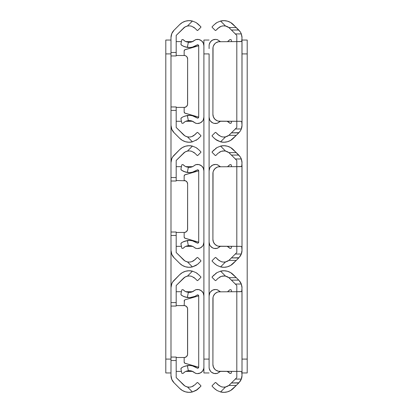 <?xml version="1.0" encoding="UTF-8"?>
<svg xmlns="http://www.w3.org/2000/svg" width="413" height="413" viewBox="0 0 413 413"><rect width="100%" height="100%" fill="white"/><g stroke="black" fill="none" stroke-linecap="round" stroke-linejoin="round"><path stroke-width="0.62" d="M184.854 277.18L176.191 285.533L176.191 306.059L170.992 306.059L170.992 287.685A10.392 10.392 0 0 1 174.038 280.334L179.676 274.697A13.443 13.443 0 0 1 192.427 271.155L196.01 272.626L198.684 274.697L196.015 272.626L192.427 271.155L188.999 270.763L185.587 271.248L182.407 272.59L179.676 274.697L172.742 281.914M188.54 387.131L189.65 387.141L187.44 386.971L192.427 391.952L197.486 389.48L200.888 386.212L200.888 385.721L197.703 382.536L197.213 382.536L195.008 384.74L197.213 382.536L197.703 382.536L200.888 385.721L200.888 386.212L196.015 390.481L192.427 391.952L196.01 390.486L192.427 391.952A13.443 13.443 0 0 1 179.676 388.416L174.038 382.774A10.392 10.392 0 0 1 170.992 375.427L170.992 357.064L176.191 357.064L176.191 377.58L176.191 360.518L170.992 360.518L170.992 375.427L171.782 379.402L174.038 382.774L179.676 388.416L182.407 390.522L185.587 391.86L188.999 392.35L192.427 391.952L187.44 386.971L185.427 386.253M185.427 276.86L187.44 276.142L189.65 275.972L191.777 276.374L195.008 278.372L193.604 277.242M184.854 385.928L176.191 377.58L184.136 385.432M191.761 386.738L189.634 387.141L191.777 386.733L195.008 384.74L191.761 386.738L189.634 387.141L187.44 386.971L185.236 386.15L183.351 384.74A8.245 8.245 0 0 0 187.44 386.971L187.616 387.007M198.684 274.697L200.888 276.901L200.888 277.391L197.703 280.577L197.213 280.577L195.008 278.372L197.213 280.577L197.703 280.577L200.888 277.391L200.888 276.901L198.684 274.697M172.742 281.909L171.782 283.705L170.992 287.685L170.992 302.595L176.191 302.595L176.191 285.533L183.351 278.372A8.245 8.245 0 0 1 187.44 276.142L192.427 271.155L187.44 276.142L189.65 275.972L187.44 276.142L185.236 276.963L181.591 280.128M189.644 275.967L191.777 276.374L189.634 275.967L187.44 276.142M170.992 357.054L170.992 306.059L176.191 306.059L176.191 302.595L170.992 302.595L170.992 360.518L176.191 360.518L176.191 357.054L170.992 357.08M191.777 386.733L193.609 385.861M189.65 387.141L190.62 387.027M197.491 389.474L196.583 390.13M197.491 273.638L196.206 272.745M191.761 276.369L190.76 276.111M196.015 390.481L198.684 388.416M191.777 276.374L195.008 278.372M196.01 272.626L192.427 271.155M186.609 306.591A3.464 3.464 0 0 0 184.157 305.574L176.191 305.574L184.833 305.641L186.604 306.591L187.554 308.361L187.554 354.746L186.604 356.522L184.833 357.472L176.191 357.534M187.554 354.752A3.464 3.464 0 0 0 187.621 354.07L187.621 309.038L187.621 354.07A3.464 3.464 0 0 1 184.157 357.534A3.464 3.464 0 0 0 186.609 356.517L187.037 355.996M184.435 300.241L185.158 299.745A1.384 1.384 0 0 0 184.435 300.241L184.157 305.574A3.464 3.464 0 0 1 187.621 309.038A3.464 3.464 0 0 0 187.554 308.361M176.191 371.395L181.431 371.395L176.191 371.395M185.793 371.395L192.566 371.395L185.793 371.395M181.591 382.985L183.351 384.74M171.715 379.237L172.329 380.523M172.649 381.054L174.038 382.774M174.038 280.334L172.649 282.053M172.329 282.59L171.715 283.876M184.136 277.681L183.351 278.372M192.566 291.717L185.793 291.717M181.431 291.717L176.191 291.717M165.799 53.907L165.799 359.093L170.992 359.093L165.799 359.093L165.799 372.954L170.992 372.954L165.799 372.954L165.799 53.907L170.992 53.907L165.799 53.907L165.799 40.046L170.992 40.046L165.799 40.046L165.799 53.907M170.992 287.685L170.992 250.371L170.992 287.685M170.992 162.629L170.992 125.315L170.992 162.629A10.392 10.392 0 0 1 174.038 155.278L179.676 149.64A13.443 13.443 0 0 1 192.427 146.104L196.01 147.57L198.684 149.64L196.015 147.575L192.427 146.104L188.999 145.706L185.587 146.192L182.407 147.534L179.676 149.64L172.742 156.852L171.782 158.649L170.992 162.629L170.992 177.538L170.992 162.629M176.191 181.002L170.992 181.002L170.992 177.538L176.191 177.538L176.191 181.002L176.191 160.476L176.191 177.538L170.992 177.538L170.992 181.002L176.191 181.002M191.761 261.687L189.634 262.085L191.761 261.687L193.604 260.815L197.213 257.48L195.008 259.684L191.761 261.687L189.65 262.085L187.44 261.914L188.54 262.074L187.44 261.914L192.427 266.896L197.486 264.423L192.427 266.896L196.015 265.43L192.427 266.896A13.443 13.443 0 0 1 179.676 263.36L174.038 257.722A10.392 10.392 0 0 1 170.992 250.371L170.992 232.013L176.191 232.013L176.191 252.524L176.191 235.462L170.992 235.462L170.992 250.371L171.782 254.351L174.038 257.722L179.676 263.36L182.407 265.466L185.587 266.808L188.999 267.294L192.427 266.896L187.44 261.914L185.427 261.197M184.136 152.624L176.191 160.476L184.854 152.123M185.427 151.803L187.44 151.086L189.65 150.915L191.777 151.318L195.008 153.316L193.604 152.185M184.854 260.877L176.191 252.524L184.136 260.376M187.44 261.914L185.236 261.093L183.351 259.684A8.245 8.245 0 0 0 187.44 261.914M198.684 149.64L200.888 151.845L200.888 152.335L197.703 155.52L197.213 155.52L195.008 153.316L197.213 155.52L197.703 155.52L200.888 152.335L200.888 151.845L198.684 149.64M183.351 153.316A8.245 8.245 0 0 1 187.44 151.086L192.427 146.104L187.44 151.086L189.65 150.915L187.44 151.086L185.236 151.907L181.591 155.071M189.644 150.915L191.777 151.318L189.634 150.915L187.44 151.086M197.213 257.48L197.703 257.48L200.888 260.665L200.888 261.155L197.497 264.413L200.888 261.155L200.888 260.665L197.703 257.48L197.213 257.48M170.992 231.998L170.992 181.002L170.992 235.462L176.191 235.462L176.191 231.998L170.992 232.023M191.777 261.682L193.609 260.81M189.65 262.085L190.62 261.971M196.015 265.425L196.583 265.074M197.491 148.582L196.206 147.689M191.761 151.313L190.76 151.055M197.497 264.413L198.684 263.36M191.777 151.318L195.008 153.316M196.01 147.57L192.427 146.104M176.191 180.517L185.483 180.78L187.037 182.061L187.621 183.981L187.554 229.695L186.604 231.466L184.833 232.416L176.191 232.483M187.621 229.019L187.621 183.981L187.621 229.019A3.464 3.464 0 0 1 187.554 229.695L187.621 229.019A3.464 3.464 0 0 1 184.157 232.483A3.464 3.464 0 0 0 186.609 231.466L187.037 230.939M186.609 181.534A3.464 3.464 0 0 0 184.157 180.517A3.464 3.464 0 0 1 187.621 183.981A3.464 3.464 0 0 0 187.554 183.305M176.191 246.339L181.431 246.339L176.191 246.339M185.793 246.339L192.566 246.339L185.793 246.339M181.591 257.929L183.351 259.684M171.715 254.181L172.329 255.466M172.649 255.998L174.038 257.722M174.038 155.278L172.649 157.002M172.329 157.534L171.715 158.819M192.566 166.661L185.793 166.661M181.431 166.661L176.191 166.661M176.191 55.946L170.992 55.946L170.992 37.573A10.392 10.392 0 0 1 174.038 30.226L179.676 24.584A13.443 13.443 0 0 1 192.427 21.048L196.01 22.514L198.684 24.584L196.015 22.519L192.427 21.048L188.999 20.65L185.587 21.14L182.407 22.478L179.676 24.584L174.038 30.226L171.782 33.598L170.992 37.573L170.992 52.482L176.191 52.482L176.191 55.946L176.191 35.42L176.191 52.482L170.992 52.482L170.992 55.946L176.191 55.946M188.54 137.018L189.65 137.028L187.44 136.858L192.427 141.845L197.486 139.367L192.427 141.845A13.443 13.443 0 0 1 179.676 138.303L174.038 132.666A10.392 10.392 0 0 1 170.992 125.315L170.992 106.957L176.191 106.957L176.191 127.467L176.191 110.405L170.992 110.405L170.992 125.315L171.782 129.295L174.038 132.666L179.676 138.303L182.407 140.41L185.587 141.752L188.999 142.237L192.427 141.845L187.44 136.858L185.427 136.14M184.136 27.568L176.191 35.42L184.854 27.072M185.427 26.747L187.44 26.029L189.65 25.859L191.777 26.267L195.008 28.26L193.604 27.129M184.854 135.82L176.191 127.467L184.136 135.319M191.761 136.631L189.634 137.033L191.761 136.631L193.604 135.758L197.213 132.423L195.008 134.628L191.761 136.631L189.634 137.033L187.44 136.858L185.236 136.037L183.351 134.628A8.245 8.245 0 0 0 187.44 136.858L187.616 136.894M197.497 23.531L200.888 26.788L200.888 27.279L197.703 30.464L197.213 30.464L195.008 28.26L197.213 30.464L197.703 30.464L200.888 27.279L200.888 26.788L196.206 22.632M183.351 28.26A8.245 8.245 0 0 1 187.44 26.029L192.427 21.048L187.44 26.029L189.65 25.859L187.44 26.029L185.236 26.85L181.591 30.015M189.644 25.859L191.777 26.267L189.634 25.859L187.44 26.029M197.213 132.423L197.703 132.423L200.888 135.609L200.888 136.099L197.497 139.362L200.888 136.099L200.888 135.609L197.703 132.423L197.213 132.423M170.992 106.941L170.992 55.946L170.992 110.405L176.191 110.405L176.191 106.941L170.992 106.967M191.777 136.626L193.609 135.753M189.65 137.028L190.62 136.92M196.015 140.374L196.583 140.017M196.015 22.519L192.427 21.048M191.761 26.262L190.76 25.998M197.497 139.362L198.684 138.303M191.777 26.267L195.008 28.26M176.191 55.466L184.833 55.528L186.082 56.049L187.037 57.004L187.621 58.93L187.554 104.639L186.604 106.409L184.833 107.359L176.191 107.426M187.621 103.962L187.621 58.93L187.621 103.962A3.464 3.464 0 0 1 187.554 104.639L187.621 103.962A3.464 3.464 0 0 1 184.157 107.426A3.464 3.464 0 0 0 186.609 106.409L187.037 105.888M186.609 56.483A3.464 3.464 0 0 0 184.157 55.466A3.464 3.464 0 0 1 187.621 58.93A3.464 3.464 0 0 0 187.554 58.248M176.191 121.283L181.431 121.283L176.191 121.283M185.793 121.283L192.566 121.283L185.793 121.283M181.591 132.872L183.351 134.628M171.715 129.124L172.329 130.41M172.649 130.947L174.038 132.666M174.038 30.226L172.649 31.946M172.329 32.477L171.715 33.763M192.566 41.605L185.793 41.605M181.431 41.605L176.191 41.605M183.635 366.667L187.326 365.598A13.443 13.443 0 0 1 197.058 368.019L198.137 368.102L198.705 367.178L198.705 295.935L198.705 367.178A1.038 1.038 0 0 1 197.058 368.019L192.427 365.866L189.892 365.49L185.029 366.125M203.903 295.853L203.903 367.255A6.355 6.355 0 0 1 195.999 373.419A3.464 3.464 0 0 1 194.575 372.676A8.245 8.245 0 0 0 188.359 370.709A8.245 8.245 0 0 1 194.575 372.676L195.999 373.419L197.424 373.61L200.228 373.016L202.484 371.261L203.738 368.69L203.903 367.255L203.903 295.853L203.258 293.065L201.456 290.845L198.859 289.637L195.999 289.694A6.355 6.355 0 0 1 203.903 295.853L203.738 294.423M184.652 372.02L182.985 373.471L184.921 371.85L186.511 371.111L190.032 370.709L191.673 371.05L194.575 372.676M186.026 371.292L185.107 371.741L186.63 371.07L190.032 370.709M181.173 368.112L181.56 367.838L180.909 368.809L181.808 373.264L182.985 373.471L181.808 373.264L180.909 368.809L181.173 368.112L182.871 367.038M182.706 295.982L185.246 297.055L189.892 297.623L194.843 296.389L197.058 295.089A1.038 1.038 0 0 1 198.705 295.935L198.137 295.006L197.311 294.959L198.338 295.14L198.705 295.863L198.106 294.99L197.058 295.089A13.443 13.443 0 0 1 187.326 297.515L183.455 296.364L181.173 294.996L180.909 294.304L181.808 289.849L182.985 289.642L183.398 290.081L182.985 289.642L181.808 289.849L180.909 294.304L181.56 295.274L181.173 294.996M191.673 292.058L190.032 292.399L191.673 292.058L194.575 290.432A3.464 3.464 0 0 1 195.999 289.694L194.575 290.432A8.245 8.245 0 0 1 188.359 292.404L185.107 291.366L182.985 289.642M197.3 368.148L198.338 367.973L198.705 367.25L198.106 368.117L197.058 368.019M188.359 370.709L187.326 365.598L183.449 366.749L187.326 365.598L188.359 370.709L186.63 371.07M203.738 368.69L203.903 367.255M190.032 292.399L188.359 292.404L187.326 297.515L188.359 292.404L185.107 291.366L183.398 290.081M182.376 367.317L182.071 367.503M181.606 295.305L182.376 295.791M183.455 296.364L184.183 296.679M186.201 291.888L186.63 292.043M184.668 291.098L185.112 291.371M183.449 366.749L182.706 367.131M183.893 372.583L185.112 371.741M185.256 297.055L187.326 297.515M184.157 362.036A1.384 1.384 0 0 0 185.158 363.368L198.705 367.25L184.756 363.177L184.157 362.036L184.157 357.534M185.158 299.745L198.705 295.863L185.158 299.745A1.384 1.384 0 0 0 184.157 301.077M203.903 46.204L203.903 40.046L209.097 40.046L203.903 40.046L203.903 359.093L209.097 359.093L209.097 53.907L203.903 53.907L203.903 372.954L209.097 372.954L203.903 372.954L203.903 366.796M209.097 48.6L209.097 46.204M203.903 53.907L209.097 53.907L209.097 364.4M209.097 366.796L209.097 359.093L203.903 359.093M183.635 241.61L187.326 240.542A13.443 13.443 0 0 1 197.058 242.963L198.106 243.066L198.705 242.194L198.106 243.066L197.3 243.097L198.137 243.05L198.705 242.121L198.705 170.879L198.705 242.121A1.038 1.038 0 0 1 197.058 242.963L192.427 240.81L189.892 240.433L185.029 241.068M203.903 170.796L203.903 242.204A6.355 6.355 0 0 1 195.999 248.363A3.464 3.464 0 0 1 194.575 247.624A8.245 8.245 0 0 0 188.359 245.652A8.245 8.245 0 0 1 194.575 247.624L195.999 248.363L197.424 248.554L200.228 247.965L202.484 246.205L203.258 244.992L203.903 242.204L203.903 170.796L203.258 168.008L201.456 165.789L198.859 164.581L195.999 164.637A6.355 6.355 0 0 1 203.903 170.796L203.738 169.366M184.652 246.964L182.985 248.414L184.921 246.793L186.511 246.055L190.032 245.652L193.207 246.659L194.575 247.624M186.026 246.241L185.107 246.685L186.63 246.014L190.032 245.652M181.173 243.056L181.56 242.782L180.909 243.753L181.808 248.208L182.985 248.414L181.808 248.208L180.909 243.753L181.173 243.056L182.871 241.987M181.606 170.249L185.246 171.999L189.892 172.567L192.427 172.19L197.058 170.037A1.038 1.038 0 0 1 198.705 170.879L198.137 169.95L197.311 169.903L198.338 170.084L198.705 170.806L198.106 169.934L197.058 170.037A13.443 13.443 0 0 1 187.326 172.458L183.455 171.307L181.173 169.944L180.909 169.247L181.808 164.792L182.985 164.586L183.398 165.024L182.985 164.586L181.808 164.792L180.909 169.247L181.56 170.218L181.173 169.944M191.673 167.002L190.032 167.348L193.207 166.341L194.575 165.376A3.464 3.464 0 0 1 195.999 164.637L194.575 165.376A8.245 8.245 0 0 1 188.359 167.348L185.107 166.315L182.985 164.586M183.455 241.693L187.326 240.542L188.359 245.652L186.63 246.014M203.738 243.634L203.903 242.204M190.032 167.348L188.359 167.348L187.326 172.458L188.359 167.348L185.107 166.315L183.398 165.024M182.376 242.261L182.071 242.446M182.706 170.925L182.376 170.734M183.455 171.307L184.183 171.622M186.201 166.831L186.63 166.986M184.668 166.047L185.112 166.315M188.359 245.652L187.326 240.542L182.706 242.075M183.893 247.532L185.112 246.685M185.256 171.999L187.326 172.458M184.157 236.979A1.384 1.384 0 0 0 185.158 238.311L198.705 242.194L184.756 238.12L184.157 236.979L184.157 232.483M184.157 180.517L184.157 176.021L184.157 180.517L184.157 176.021L184.756 174.88L198.705 170.806L185.158 174.689A1.384 1.384 0 0 0 184.435 175.184M184.157 176.021A1.384 1.384 0 0 1 185.158 174.689M183.635 116.554L187.326 115.485A13.443 13.443 0 0 1 197.058 117.912L198.106 118.01L198.705 117.137L198.106 118.01L197.3 118.041L198.137 117.994L198.705 117.065L198.705 45.822L198.705 117.065A1.038 1.038 0 0 1 197.058 117.912L192.427 115.759L189.892 115.377L185.029 116.017M203.903 45.745L203.903 117.147A6.355 6.355 0 0 1 195.999 123.306A3.464 3.464 0 0 1 194.575 122.568A8.245 8.245 0 0 0 188.359 120.596A8.245 8.245 0 0 1 194.575 122.568L195.999 123.306L197.424 123.497L200.228 122.909L202.484 121.148L203.258 119.935L203.903 117.147L203.903 45.745L203.258 42.957L201.456 40.732L198.859 39.524L195.999 39.581A6.355 6.355 0 0 1 203.903 45.745L203.738 44.31M184.652 121.907L182.985 123.358L184.921 121.737L186.511 120.999L190.032 120.601L191.673 120.942L194.575 122.568M186.026 121.185L185.107 121.634L186.63 120.957L190.032 120.601M181.173 118.004L181.56 117.726L180.909 118.696L181.808 123.151L182.985 123.358L181.808 123.151L180.909 118.696L181.173 118.004L182.871 116.931M182.706 45.869L185.246 46.943L189.892 47.51L192.427 47.134L197.058 44.981A1.038 1.038 0 0 1 198.705 45.822L198.137 44.898L197.058 44.981A13.443 13.443 0 0 1 187.326 47.402L183.455 46.251L181.173 44.888L180.909 44.191L181.808 39.736L182.985 39.529L183.398 39.968L182.985 39.529L181.808 39.736L180.909 44.191L181.56 45.162L181.173 44.888M191.673 41.95L190.032 42.291L191.673 41.95L194.575 40.324A3.464 3.464 0 0 1 195.999 39.581L194.575 40.324A8.245 8.245 0 0 1 188.359 42.291L185.107 41.259L182.985 39.529M197.058 44.981L198.106 44.883L198.705 45.75L198.338 45.027L197.3 44.852M188.359 120.596L187.326 115.485L183.449 116.642L187.326 115.485L188.359 120.596L186.63 120.957M203.738 118.577L203.903 117.147M190.032 42.291L188.359 42.291L187.326 47.402L188.359 42.291L185.107 41.259L183.398 39.968M182.376 117.209L182.071 117.39M181.606 45.193L182.376 45.683M183.455 46.251L184.183 46.566M186.201 41.78L186.63 41.93M184.668 40.99L185.112 41.259M183.449 116.642L182.706 117.018M183.893 122.475L185.112 121.628M185.256 46.943L187.326 47.402M184.157 111.923A1.384 1.384 0 0 0 185.158 113.255L198.705 117.137L184.756 113.064L184.157 111.923L184.157 107.426M184.157 55.466L184.157 50.964L184.157 55.466L184.157 50.964L184.756 49.823L198.705 45.75L185.158 49.632A1.384 1.384 0 0 0 184.435 50.133M184.157 50.964A1.384 1.384 0 0 1 185.158 49.632M210.516 371.261L211.544 372.268L214.141 373.476L217.001 373.419L218.425 372.676A8.245 8.245 0 0 1 220.434 371.395L218.425 372.676A3.464 3.464 0 0 1 217.001 373.419A6.355 6.355 0 0 1 209.097 367.255L209.262 368.69L210.516 371.261L209.742 370.043M228.332 372.01L227.207 371.395L230.015 373.471L230.893 373.316L230.015 373.471L229.602 373.032L230.015 373.471M231.192 373.264L230.893 373.316L231.192 373.264L231.569 371.395L231.192 373.264M231.192 289.849L231.569 291.717L231.192 289.849L230.893 289.797L231.192 289.849M228.348 291.093L230.015 289.642L230.893 289.797L230.015 289.642L228.079 291.263M227.888 291.371L229.107 290.525M218.425 290.432L217.001 289.694L215.576 289.503L212.772 290.091L210.516 291.852L209.742 293.065L209.097 295.853A6.355 6.355 0 0 1 217.001 289.694A3.464 3.464 0 0 1 218.425 290.432A8.245 8.245 0 0 0 220.434 291.717A8.245 8.245 0 0 1 218.425 290.432L219.793 291.392M220.434 371.395L219.793 371.715M227.893 371.741L229.602 373.032M210.516 246.205L212.772 247.965L214.141 248.419L217.001 248.363L218.425 247.624A8.245 8.245 0 0 1 220.434 246.339L218.425 247.624A3.464 3.464 0 0 1 217.001 248.363A6.355 6.355 0 0 1 209.097 242.204L209.742 244.992L210.516 246.205L209.742 244.992M228.332 246.953L227.207 246.339L230.015 248.414L230.893 248.259L230.015 248.414L229.602 247.976L230.015 248.414M231.192 248.208L230.893 248.259L231.192 248.208L231.569 246.339L231.192 248.208M231.192 164.792L231.569 166.661L231.192 164.792L230.893 164.741L231.192 164.792M228.348 166.036L230.015 164.586L230.893 164.741L230.015 164.586L228.079 166.207M227.888 166.315L229.107 165.468M218.425 165.376L217.001 164.637L215.576 164.446L212.772 165.035L210.516 166.795L209.742 168.008L209.097 170.796A6.355 6.355 0 0 1 217.001 164.637A3.464 3.464 0 0 1 218.425 165.376A8.245 8.245 0 0 0 220.434 166.661A8.245 8.245 0 0 1 218.425 165.376L219.793 166.341M220.434 246.339L219.793 246.659M227.893 246.685L229.602 247.976M210.516 121.148L212.772 122.909L214.141 123.363L217.001 123.306L218.425 122.568A8.245 8.245 0 0 1 220.434 121.283L218.425 122.568A3.464 3.464 0 0 1 217.001 123.306A6.355 6.355 0 0 1 209.097 117.147L209.742 119.935L210.516 121.148L209.742 119.935M228.332 121.902L227.207 121.283L230.015 123.358L230.893 123.203L230.015 123.358L229.602 122.919L230.015 123.358M231.192 123.151L230.893 123.203L231.192 123.151L231.569 121.283L231.192 123.151M231.192 39.736L231.569 41.605L231.192 39.736L230.893 39.684L231.192 39.736M228.348 40.98L230.015 39.529L230.893 39.684L230.015 39.529L228.079 41.15M227.888 41.259L229.107 40.417M218.425 40.324L217.001 39.581L215.576 39.39L212.772 39.984L210.516 41.739L209.262 44.31L209.097 45.745A6.355 6.355 0 0 1 217.001 39.581A3.464 3.464 0 0 1 218.425 40.324A8.245 8.245 0 0 0 220.434 41.605A8.245 8.245 0 0 1 218.425 40.324L219.793 41.285M220.434 121.283L219.793 121.608M227.893 121.634L229.602 122.919M241.218 283.705L242.008 287.685L241.729 291.346L240.686 291.717L236.809 291.717L236.809 371.395L240.686 371.395L241.734 371.767L242.008 375.427A10.392 10.392 0 0 1 241.342 379.082L240.351 381.054L237.635 384.105L238.755 382.985L231.409 382.985L235.312 379.082L241.342 379.082L238.962 382.774A10.392 10.392 0 0 0 238.967 382.774L231.409 382.985L228.864 385.432L236.308 385.432L230.593 390.522L227.413 391.86L224.001 392.35L220.573 391.952L225.56 386.971L228.864 385.432A8.245 8.245 0 0 0 229.649 384.74L236.809 377.58L236.809 371.395L218.487 371.261L215.989 370.224L214.936 369.361L213.438 367.116L212.907 364.467L213.041 297.293L213.438 295.997L214.936 293.746L217.186 292.244L218.487 291.852L236.809 291.717L236.809 285.533L229.649 278.372A8.245 8.245 0 0 0 228.864 277.681L225.56 276.142L220.573 271.155L224.001 270.763L227.413 271.248L230.593 272.59L236.308 277.681L228.864 277.681L231.409 280.128L238.755 280.128L240.351 282.053L241.342 284.03L242.008 287.685A10.392 10.392 0 0 0 241.956 286.674L242.008 375.427L241.218 379.402M240.671 380.523L240.304 381.127M227.573 386.253L228.146 385.928M225.565 276.142L224.46 275.982L225.56 276.142L220.573 271.155L216.985 272.626L220.573 271.155A13.443 13.443 0 0 1 233.324 274.697L238.967 280.339M216.985 272.626L220.573 271.155L216.985 272.626L212.112 276.901L214.316 274.697M212.112 277.391L212.112 276.901L212.112 277.391L215.297 280.577L212.112 277.391M215.787 280.577L215.297 280.577L215.787 280.577L217.992 278.372L215.787 280.577M241.997 290.427L241.414 291.593L236.809 291.717L236.809 285.533L231.409 280.128L238.755 280.128L236.308 277.681L228.864 277.681A8.245 8.245 0 0 0 225.56 276.142L223.366 275.967L221.239 276.369L217.992 278.372L221.239 276.369L224.465 275.982L221.223 276.374L219.391 277.247M229.649 384.74L228.864 385.432A8.245 8.245 0 0 1 225.56 386.971L223.35 387.141L221.223 386.733L217.992 384.74L215.787 382.536L219.396 385.871M224.465 387.131L223.35 387.141L224.465 387.131M221.239 386.738L222.235 387.002M215.297 382.536L215.787 382.536L215.297 382.536L212.112 385.721L215.297 382.536M212.112 386.212L212.112 385.721L212.112 386.212L214.316 388.416L212.112 386.212M215.509 389.474L214.316 388.416L216.99 390.486L220.573 391.952L216.99 390.486L220.573 391.952L225.56 386.971L223.366 387.141M228.864 385.432L236.308 385.432L237.635 384.105L233.324 388.416A13.443 13.443 0 0 1 220.573 391.952M241.765 377.668L241.982 376.15L241.765 377.668M242.008 375.427L241.982 376.15L242.008 375.427M228.146 277.18L227.573 276.86M240.304 281.986L240.671 282.585M221.223 386.733L217.992 384.74M223.35 275.972L222.38 276.08M215.509 273.638L216.417 272.983M241.342 379.082L235.312 379.082L236.809 377.58L236.809 371.395L219.835 371.395L240.686 371.395M238.962 280.334L241.342 284.03L235.312 284.03L241.342 284.03L241.956 286.668M228.864 277.681L229.649 278.372M236.809 371.395L236.809 291.717L218.487 291.852A6.928 6.928 0 0 1 219.835 291.717A6.928 6.928 0 0 0 212.907 298.645L212.907 364.467L213.438 367.116L214.936 369.361A6.928 6.928 0 0 0 217.186 370.864L215.989 370.224M217.186 292.244A6.928 6.928 0 0 0 214.936 293.751L213.438 295.997A6.928 6.928 0 0 0 213.433 296.002M219.835 371.395L219.835 371.395A6.928 6.928 0 0 1 212.907 364.467L212.907 298.645M241.574 371.612L242.008 373.016L242.008 290.091M247.201 372.954L242.008 372.954L247.201 372.954L247.201 53.907L242.008 53.907L247.201 53.907L247.201 372.954M242.008 359.093L247.201 359.093L242.008 359.093M242.008 40.046L247.201 40.046L247.201 53.907L247.201 40.046L242.008 40.046M241.218 158.649L242.008 162.629L241.729 166.289L240.686 166.661L236.809 166.661L236.809 246.339L240.686 246.339L241.734 246.711L242.008 250.371A10.392 10.392 0 0 1 241.342 254.026L240.351 255.998L237.635 259.049L238.755 257.929L231.409 257.929L235.312 254.026L241.342 254.026L238.962 257.722A10.392 10.392 0 0 0 238.967 257.717L231.409 257.929L228.864 260.376L236.308 260.376L230.593 265.466L227.413 266.808L224.001 267.294L220.573 266.896L225.56 261.914L228.864 260.376A8.245 8.245 0 0 0 229.649 259.684L236.809 252.524L236.809 246.339L218.487 246.205L217.186 245.812L214.936 244.31L213.438 242.059L212.907 239.411L213.041 172.236L213.438 170.941L214.936 168.69L217.186 167.188L218.487 166.795L236.809 166.661L236.809 160.476L229.649 153.316A8.245 8.245 0 0 0 228.864 152.624L225.56 151.086L220.573 146.104L224.001 145.706L227.413 146.192L230.593 147.534L236.308 152.624L228.864 152.624L231.409 155.071L238.755 155.071L240.351 157.002A10.392 10.392 0 0 0 240.351 156.997L241.6 159.743L242.008 162.629A10.392 10.392 0 0 0 241.956 161.617L242.008 250.371L241.218 254.351M240.671 255.466L240.304 256.07M227.573 261.197L228.146 260.877M225.565 151.086L224.46 150.926L225.56 151.086L220.573 146.104L216.985 147.57L220.573 146.104A13.443 13.443 0 0 1 233.324 149.64L240.351 157.002L241.342 158.974L241.956 161.617M216.985 147.57L220.573 146.104L216.985 147.575L212.112 151.845L214.316 149.64M212.112 152.335L212.112 151.845L212.112 152.335L215.297 155.52L212.112 152.335M215.787 155.52L215.297 155.52L215.787 155.52L217.992 153.316L215.787 155.52M241.997 165.376L241.414 166.537L236.809 166.661L236.809 160.476L231.409 155.071L238.755 155.071L236.308 152.624L228.864 152.624A8.245 8.245 0 0 0 225.56 151.086L223.35 150.915L221.239 151.313L217.992 153.316L221.239 151.313L224.465 150.926L221.223 151.318L219.391 152.191M229.649 259.684L228.864 260.376A8.245 8.245 0 0 1 225.56 261.914L223.35 262.085L221.223 261.682L217.992 259.684L215.787 257.48L219.396 260.815M224.465 262.074L223.35 262.085L224.465 262.074M221.239 261.687L222.235 261.945M215.297 257.48L215.787 257.48L215.297 257.48L212.112 260.665L215.297 257.48M212.112 261.155L212.112 260.665L212.112 261.155L214.316 263.36L212.112 261.155M215.509 264.418L214.316 263.36L216.99 265.43L220.573 266.896L216.99 265.43L220.573 266.896L225.56 261.914L223.366 262.085M228.864 260.376L236.308 260.376L237.635 259.049L233.324 263.36A13.443 13.443 0 0 1 220.573 266.896M241.765 252.617L241.982 251.094L241.765 252.617M242.008 250.371L241.982 251.094L242.008 250.371M228.146 152.123L227.573 151.803M240.304 156.93L240.671 157.534M221.223 261.682L217.992 259.684M223.35 150.915L222.38 151.029M215.509 148.582L216.417 147.926M241.342 254.026L235.312 254.026L236.809 252.524L236.809 246.339L219.835 246.339L240.686 246.339M235.312 158.974L241.342 158.974L235.312 158.974M228.864 152.624L229.649 153.316M236.809 246.339L236.809 166.661L218.487 166.795A6.928 6.928 0 0 1 219.835 166.661A6.928 6.928 0 0 0 212.907 173.589L212.907 239.411L213.438 242.059A6.928 6.928 0 0 1 213.433 242.054M214.073 243.252A6.928 6.928 0 0 0 214.079 243.262L214.936 244.31A6.928 6.928 0 0 0 217.186 245.812L215.989 245.172M217.186 167.188A6.928 6.928 0 0 0 214.936 168.695L213.438 170.941A6.928 6.928 0 0 0 213.433 170.946M219.835 246.339L219.835 246.339A6.928 6.928 0 0 1 212.907 239.411L212.907 173.589M241.574 246.556L242.008 247.965L242.008 165.035M241.218 33.598L242.008 37.573L241.729 41.238L240.686 41.605L236.809 41.605L236.809 121.283L240.686 121.283L241.734 121.654L242.008 125.315A10.392 10.392 0 0 1 241.342 128.97L240.351 130.947L237.635 133.998L238.755 132.872L231.409 132.872L235.312 128.97L241.342 128.97L240.351 130.947A10.392 10.392 0 0 0 240.351 130.942L238.962 132.666A10.392 10.392 0 0 0 238.967 132.666L231.409 132.872L228.864 135.319L236.308 135.319L230.593 140.41L227.413 141.752L224.001 142.237L220.573 141.845L225.56 136.858L228.864 135.319A8.245 8.245 0 0 0 229.649 134.628L236.809 127.467L236.809 121.283L218.487 121.148L217.186 120.756L214.936 119.254L213.438 117.003L212.907 114.355L213.041 47.185L213.438 45.884L214.936 43.639L215.989 42.776L218.487 41.739L236.809 41.605L236.809 35.42L229.649 28.26A8.245 8.245 0 0 0 228.864 27.568L225.56 26.029L220.573 21.048L224.001 20.65L227.413 21.14L230.593 22.478L236.308 27.568L228.864 27.568L231.409 30.015L238.755 30.015L240.351 31.946L241.342 33.918L242.008 37.573A10.392 10.392 0 0 0 241.956 36.561L242.008 125.315L241.218 129.295M240.671 130.415L240.304 131.014M227.573 136.14L228.146 135.82M225.565 26.029L224.46 25.869L225.56 26.029L220.573 21.048L216.985 22.519L220.573 21.048A13.443 13.443 0 0 1 233.324 24.584L240.351 31.946L241.342 33.918L241.956 36.561M215.509 23.526L216.417 22.87M212.112 26.788L214.316 24.584L212.112 26.788L212.112 27.279L212.112 26.788M215.297 30.464L212.112 27.279L215.297 30.464L215.787 30.464L215.297 30.464M241.997 40.319L241.414 41.481L236.809 41.605L236.809 35.42L231.409 30.015L238.755 30.015L236.308 27.568L228.864 27.568A8.245 8.245 0 0 0 225.56 26.029L223.35 25.859L221.239 26.262L219.396 27.129L215.787 30.464L217.992 28.26L221.239 26.262L223.366 25.859L221.223 26.267L219.391 27.139M229.649 134.628L228.864 135.319A8.245 8.245 0 0 1 225.56 136.858L223.35 137.028L221.223 136.626L217.992 134.628L215.787 132.423L219.396 135.758M224.465 137.018L223.35 137.028L224.465 137.018M221.239 136.631L222.235 136.889M215.297 132.423L215.787 132.423L215.297 132.423L212.112 135.609L215.297 132.423M212.112 136.099L212.112 135.609L212.112 136.099L214.316 138.303L212.112 136.099M215.509 139.362L214.316 138.303L216.985 140.374L215.514 139.367L220.573 141.845L216.99 140.374L220.573 141.845L225.56 136.858L223.366 137.033M228.864 135.319L236.308 135.319L237.635 133.998L233.324 138.303A13.443 13.443 0 0 1 220.573 141.845M241.765 127.56L241.982 126.037L241.765 127.56M242.008 125.315L241.982 126.037L242.008 125.315M240.304 31.873L240.671 32.477M221.223 136.626L217.992 134.628M216.985 22.519L220.573 21.048L216.985 22.519L214.316 24.584M223.35 25.859L222.38 25.973M241.342 128.97L235.312 128.97L236.809 127.467L236.809 121.283L219.835 121.283L240.686 121.283M235.312 33.918L241.342 33.918L235.312 33.918M228.864 27.568L229.649 28.26M236.809 121.283L236.809 41.605L218.487 41.739A6.928 6.928 0 0 1 219.835 41.605A6.928 6.928 0 0 0 212.907 48.533L212.907 114.355L213.438 117.003L214.936 119.254A6.928 6.928 0 0 0 217.186 120.756L215.989 120.116M217.186 42.136A6.928 6.928 0 0 0 214.936 43.639L213.438 45.884A6.928 6.928 0 0 1 213.438 45.879M219.835 121.283L219.835 121.283A6.928 6.928 0 0 1 212.907 114.355L212.907 48.533M241.574 121.499L242.008 122.909L242.008 39.984"/></g></svg>

